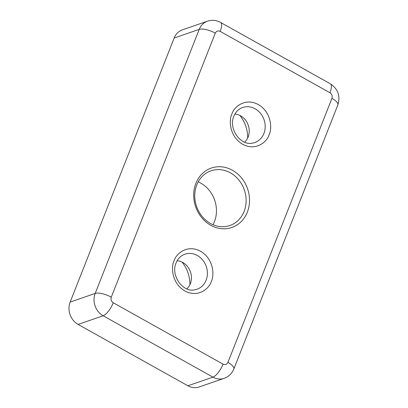 <?xml version="1.0" encoding="UTF-8"?>
<svg xmlns="http://www.w3.org/2000/svg" width="408" height="408" viewBox="0 0 408 408"><rect width="100%" height="100%" fill="white"/><g stroke="black" fill="none" stroke-linecap="round" stroke-linejoin="round"><path stroke-width="0.61" d="M195.871 183.376A31.436 27.469 70.9 0 0 210.768 225.267A31.436 27.469 70.9 0 0 247.335 212.145A31.436 27.469 70.9 0 0 232.438 170.253A31.436 27.469 70.9 0 0 195.871 183.376M196.773 184.926A28.922 25.27 70.9 0 0 202.082 216.357A28.922 25.27 70.9 0 0 229.888 225.496A28.922 25.27 70.9 0 0 244.122 211.395A28.922 25.27 70.9 0 0 238.808 179.959A28.922 25.27 70.9 0 0 211.007 170.819A28.922 25.27 70.9 0 0 196.773 184.926M186.854 288.869A15.927 13.918 70.9 0 0 190.332 283.718A15.927 13.918 70.9 0 0 177.143 260.743M244.637 142.173A15.927 13.918 70.9 0 0 248.115 137.027A15.927 13.918 70.9 0 0 234.926 114.051M213.007 224.711A28.922 25.27 70.9 0 0 214.445 221.641A28.922 25.27 70.9 0 0 198.212 181.856M227.919 362.391A12.577 4.279 21.5 0 1 233.84 368.995C231.984 373.514 228.766 376.62 224.181 378.318A16.769 14.652 70.9 0 1 212.93 377.14L187.879 385.79L78.091 324.416L103.142 315.761L212.93 377.14A12.577 4.371 -60.8 0 0 223.049 364.14L113.256 302.767C111.282 301.374 110.619 299.513 111.272 297.182L215.286 33.13C216.373 31.039 218 30.457 220.157 31.38L329.95 92.754C331.923 94.146 332.586 96.008 331.934 98.338L227.919 362.391C226.833 364.482 225.206 365.063 223.049 364.14M113.256 302.767A12.577 4.371 119.2 0 1 103.142 315.761A16.769 14.652 70.9 0 1 95.197 293.423L70.151 302.073L174.16 38.02A16.769 14.652 -109.1 0 1 182.412 29.845L207.463 21.196A16.769 14.652 70.9 0 0 199.211 29.371L95.197 293.423A12.577 4.279 21.5 0 1 111.272 297.182M187.879 385.79A16.769 14.652 70.9 0 0 199.135 386.968L224.181 378.318M70.151 302.073A16.769 14.652 70.9 0 0 78.091 324.416M189.909 284.692A31.564 27.581 70.9 0 0 182.121 262.145M247.692 137.996A31.564 27.581 70.9 0 0 239.909 115.449M174.129 260.717C171.09 266.113 171.238 283.009 184.885 290.97C198.747 298.391 209.753 287.722 211.293 281.495C214.328 276.104 214.185 259.202 200.537 251.241C186.675 243.826 175.669 254.49 174.129 260.717M206.117 280.194A18.528 16.187 -109.1 0 1 194.519 289.838C182.855 292.643 170.401 275.242 176.103 262.92C177.511 259.457 179.668 256.897 182.575 255.25A18.528 16.187 -109.1 0 1 201.771 258.983A18.528 16.187 -109.1 0 1 206.117 280.194M231.912 114.026C228.878 119.416 229.021 136.318 242.668 144.274C256.53 151.694 267.536 141.03 269.076 134.798C272.116 129.407 271.968 112.506 258.32 104.55C244.458 97.129 233.453 107.799 231.912 114.026M263.9 133.498A18.528 16.187 -109.1 0 1 252.302 143.147C240.638 145.947 228.184 128.546 233.886 116.224C235.299 112.761 237.456 110.206 240.358 108.553A18.528 16.187 -109.1 0 1 259.554 112.287A18.528 16.187 -109.1 0 1 263.9 133.498M233.84 368.995L337.855 104.943A12.577 4.279 -158.5 0 0 331.934 98.338M329.95 92.754A12.577 4.371 -60.8 0 0 330.301 83.773L220.514 22.399A12.577 4.371 119.2 0 1 220.157 31.38M215.286 33.13A12.577 4.279 -158.5 0 0 199.211 29.371L174.16 38.02M337.855 104.943C340.553 96.028 338.038 88.969 330.301 83.773M220.514 22.399C216.337 20.14 211.981 19.737 207.463 21.196"/></g></svg>
